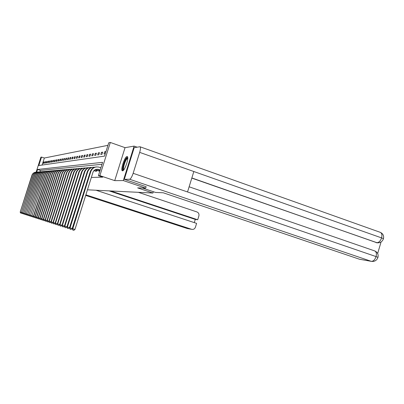 <?xml version="1.0" encoding="UTF-8"?>
<svg xmlns="http://www.w3.org/2000/svg" width="404" height="404" viewBox="0 0 404 404"><rect width="100%" height="100%" fill="white"/><g stroke="black" fill="none" stroke-linecap="round" stroke-linejoin="round"><path stroke-width="0.61" d="M126.997 156.565C124.644 156.54 120.079 170.852 122.452 170.806L122.543 170.811C124.821 171.064 129.507 156.59 127.149 156.565L126.997 156.565M36.133 172.16L40.895 157.207L41.521 157.07L38.829 165.519L104.55 156.111L108.737 142.794L110.317 142.461L99.889 175.634L98.394 175.684L102.591 162.332L37.572 169.463L36.729 172.124M137.102 147.182L134.108 146.117L125.043 147.662L110.317 142.461M107.934 145.339L44.344 158.02L41.521 157.07M360.494 259.419L371.281 261.332L129.623 179.26L124.301 179.326L146.177 186.739L145.662 188.123L123.336 180.573L134.108 146.117M145.662 188.123L137.643 187.89L152.924 193.041L153.338 191.708M152.924 193.041L87.456 189.809M44.344 158.02L42.107 165.049M43.294 163.398L43.844 163.307L44.299 161.888L43.743 161.979L43.294 163.398M44.743 163.171L45.309 163.08L45.768 161.64L45.197 161.736L44.743 163.171M46.228 162.938L46.808 162.847L47.273 161.393L46.687 161.489L46.228 162.938M47.753 162.701L48.349 162.61L48.813 161.135L48.217 161.231L47.753 162.701M49.313 162.458L49.924 162.363L50.399 160.868L49.783 160.974L49.313 162.458M50.914 162.211L51.54 162.11L52.02 160.6L51.394 160.701L50.914 162.211M52.56 161.953L53.202 161.852L53.687 160.317L53.04 160.428L52.56 161.953M54.247 161.691L54.909 161.585L55.398 160.034L54.737 160.146L54.247 161.691M55.979 161.418L56.656 161.312L57.156 159.742L56.474 159.853L55.979 161.418M57.757 161.146L58.454 161.034L58.964 159.439L58.262 159.555L57.757 161.146M59.585 160.858L60.302 160.747L60.817 159.131L60.1 159.247L59.585 160.858M61.469 160.565L62.206 160.449L62.726 158.812L61.984 158.934L61.469 160.565M63.403 160.267L64.16 160.146L64.685 158.484L63.923 158.61L63.403 160.267M65.387 159.954L66.17 159.833L66.705 158.146L65.923 158.277L65.387 159.954M67.438 159.636L68.241 159.509L68.781 157.797L67.978 157.934L67.438 159.636M69.544 159.307L70.372 159.181L70.922 157.439L70.094 157.58L69.544 159.307M71.715 158.969L72.569 158.838L73.124 157.075L72.271 157.217L71.715 158.969M73.952 158.621L74.831 158.484L75.397 156.691L74.518 156.843L73.952 158.621M76.26 158.262L77.164 158.121L77.74 156.303L76.831 156.454L76.26 158.262M78.639 157.893L79.573 157.747L80.159 155.899L79.219 156.055L78.639 157.893M81.093 157.51L82.062 157.358L82.653 155.479L81.684 155.641L81.093 157.51M83.628 157.116L84.628 156.959L85.229 155.05L84.229 155.217L83.628 157.116M86.249 156.707L87.279 156.545L87.89 154.606L86.855 154.777L86.249 156.707M88.956 156.287L90.021 156.121L90.642 154.146L89.577 154.323L88.956 156.287M91.753 155.848L92.859 155.676L93.491 153.672L92.385 153.858L91.753 155.848M94.652 155.399L95.793 155.222L96.435 153.177L95.293 153.368L94.652 155.399M97.652 154.934L98.834 154.747L99.49 152.672L98.303 152.869L97.652 154.934M100.758 154.449L101.985 154.257L102.651 152.141L101.419 152.348L100.758 154.449M103.98 153.944L105.252 153.747L105.929 151.591L104.656 151.808L103.98 153.944M91.349 177.447L102.742 177.149L98.394 175.684M101.97 164.312L40.405 170.397L39.951 171.826M93.38 171.407L93.763 170.852M95.506 171.155L96.652 171.205L96.915 170.372M98.632 170.958L99.823 171.008L100.096 170.145M125.043 147.662L114.721 180.628L123.336 180.573M114.721 180.628L99.889 175.634M40.405 170.397L37.572 169.463M44.218 162.14L43.743 161.979M45.682 161.903L45.197 161.736M47.187 161.656L46.687 161.489M48.727 161.403L48.217 161.231M50.308 161.146L49.783 160.974M51.929 160.883L51.394 160.701M53.596 160.615L53.04 160.428M55.303 160.338L54.737 160.146M57.06 160.05L56.474 159.853M58.863 159.757L58.262 159.555M60.711 159.459L60.1 159.247M62.615 159.146L61.984 158.934M64.574 158.833L63.923 158.61M66.589 158.504L65.923 158.277M68.665 158.166L67.978 157.934M70.801 157.823L70.094 157.58M73.003 157.464L72.271 157.217M75.27 157.095L74.518 156.843M77.608 156.722L76.831 156.454M80.022 156.328L79.219 156.055M82.512 155.929L81.684 155.641M85.082 155.51L84.229 155.217M87.744 155.086L86.855 154.777M90.486 154.641L89.577 154.323M93.329 154.182L92.385 153.858M96.268 153.707L95.293 153.368M99.313 153.217L98.303 152.869M102.47 152.712L101.419 152.348M105.742 152.187L104.656 151.808M21.493 212.827L21.104 213.14L20.453 212.938L20.2 212.039L31.926 175.255C32.613 173.422 33.931 172.397 35.88 172.18M20.2 212.039L32.133 175.245C32.916 173.225 34.396 172.2 36.562 172.154M20.528 212.964L20.387 212.1L21.377 212.408L33.244 175.174C33.936 173.321 35.269 172.281 37.244 172.064M123.573 170.089C121.801 170.549 123.942 161.63 126.295 158.691L127.745 157.883M127.75 158.373L126.674 159.232C124.705 161.691 122.73 169.079 123.877 169.71M127.533 156.893L126.417 157.919C124.114 160.817 121.705 169.362 122.806 170.741M85.875 194.829L191.688 229.321C193.46 229.664 194.708 228.947 195.43 227.174L196.597 223.377L96.026 190.233M194.299 222.619L195.278 219.417L197.708 219.756L198.874 215.963C199.273 214.049 198.637 212.716 196.965 211.954L138.365 192.324M197.708 219.756L110.832 190.961M195.278 219.417L109.11 190.875M142.445 188.032L155.469 192.425L163.256 192.784L359.429 259.216M129.623 179.26C130.744 178.891 131.916 176.907 133.148 173.301L187.537 191.951L193.829 171.523L139.678 152.379L133.148 173.301M139.678 152.379C140.622 149.096 140.713 147.218 139.956 146.748L134.199 147.657L124.301 179.326M377.654 253.525L381.058 241.971M377.311 242.834L191.799 178.108M376.063 242.612L379.412 242.708M191.849 177.957L376.775 242.708C378.826 242.663 380.432 241.062 381.588 237.9L383.462 238.678L383.33 239.087M373.634 261.398L371.281 261.332C373.331 261.363 374.927 259.782 376.079 256.601L377.962 257.343L377.856 257.681M22.695 213.201L22.296 213.529L21.629 213.322L21.377 212.413L33.456 175.164C34.249 173.119 35.749 172.079 37.946 172.038M21.71 213.347L21.569 212.479L22.584 212.792M23.927 213.585L23.513 213.928L22.841 213.716L22.579 212.797L34.593 175.094C35.294 173.215 36.648 172.165 38.648 171.942M22.579 212.797L34.81 175.078C35.618 173.008 37.133 171.953 39.365 171.917M22.917 213.741L22.776 212.863L23.821 213.186L35.976 175.008C36.688 173.104 38.057 172.038 40.082 171.816M25.194 213.984L24.76 214.332L24.078 214.12L23.816 213.191L36.203 174.993C37.017 172.892 38.557 171.826 40.819 171.791M24.159 214.15L24.018 213.256L25.083 213.585L37.395 174.922C38.117 172.993 39.501 171.912 41.551 171.69M26.492 214.388L26.038 214.751L25.351 214.539L25.083 213.595L37.628 174.907C38.456 172.776 40.016 171.695 42.309 171.665M25.432 214.564L25.29 213.66L26.386 213.999M27.82 214.802L27.356 215.181L26.654 214.963L26.381 214.009L38.855 174.831C39.582 172.877 40.986 171.786 43.061 171.559M26.381 214.009L39.092 174.816C39.93 172.654 41.516 171.559 43.839 171.533M26.74 214.994L26.593 214.075L27.719 214.423L40.35 174.74C41.087 172.761 42.511 171.655 44.612 171.422M29.189 215.226L28.704 215.62L27.992 215.403L27.719 214.433L40.592 174.725C41.445 172.528 43.051 171.422 45.41 171.397M28.083 215.428L27.937 214.504L29.093 214.857M30.593 215.665L30.088 216.074L29.366 215.852L29.088 214.867L41.885 174.649C42.632 172.639 44.071 171.518 46.202 171.286M29.088 214.867L42.132 174.634C43.001 172.402 44.627 171.281 47.021 171.261M29.457 215.877L29.31 214.938L30.497 215.307L43.46 174.553C44.369 172.24 46.061 171.104 48.546 171.15M32.037 216.115L31.512 216.539L30.78 216.312L30.497 215.317L43.713 174.533C44.597 172.271 46.248 171.134 48.677 171.119M30.871 216.342L30.724 215.388L31.946 215.766M33.522 216.574L32.971 217.014L32.229 216.786L31.941 215.776L45.076 174.452C45.849 172.387 47.329 171.235 49.515 170.998M31.941 215.776L45.339 174.437C46.238 172.139 47.914 170.983 50.379 170.973M32.325 216.817L32.179 215.852L33.431 216.241L46.743 174.351C47.526 172.256 49.025 171.089 51.237 170.847M35.042 217.044L34.471 217.509L33.719 217.271L33.426 216.251L33.668 216.327L47.01 174.331C47.925 171.998 49.626 170.826 52.126 170.826M33.82 217.307L33.668 216.327L34.956 216.726M36.612 217.534L36.017 218.008L35.254 217.771L34.956 216.736L48.455 174.245C49.409 171.821 51.187 170.639 53.782 170.705M34.956 216.736L35.204 216.817L48.733 174.23C49.657 171.857 51.389 170.67 53.924 170.67M35.355 217.806L35.204 216.817L36.532 217.226L50.212 174.139C51.02 171.983 52.56 170.781 54.838 170.533M38.223 218.034L37.607 218.529L36.83 218.286L36.527 217.236L36.784 217.317L50.5 174.119C51.439 171.71 53.197 170.508 55.777 170.513M36.936 218.322L36.784 217.317L38.148 217.741M39.885 218.544L39.244 219.064L38.451 218.817L38.143 217.751L52.025 174.028C52.838 171.836 54.404 170.619 56.712 170.372M38.143 217.751L38.405 217.832L52.318 174.008C53.272 171.559 55.06 170.337 57.681 170.352M38.557 218.852L38.405 217.832L39.814 218.266M41.597 219.074L40.925 219.614L40.122 219.362L39.809 218.281L53.889 173.912C54.717 171.69 56.302 170.458 58.646 170.205M39.809 218.281L40.082 218.367L54.192 173.892C55.166 171.402 56.979 170.165 59.64 170.185M40.233 219.402L40.082 218.367L41.526 218.811M43.359 219.619L42.657 220.18L41.844 219.928L41.521 218.827L55.808 173.796C56.651 171.538 58.257 170.286 60.635 170.034M41.521 218.827L41.804 218.912L56.121 173.776C57.11 171.24 58.959 169.988 61.66 170.008M41.955 219.963L41.804 218.912L43.294 219.377M45.172 220.18L44.445 220.761L43.617 220.503L43.289 219.387L57.787 173.675C58.641 171.382 60.272 170.109 62.686 169.857M43.289 219.387L43.576 219.478L58.105 173.654C59.115 171.074 60.994 169.801 63.741 169.832M43.733 220.544L43.576 219.478L45.117 219.953M47.046 220.756L46.283 221.367L45.445 221.104L45.112 219.968L59.822 173.548C60.691 171.22 62.347 169.933 64.797 169.67M45.112 219.968L45.41 220.064L60.156 173.528C61.181 170.907 63.095 169.614 65.887 169.65M45.561 221.139L45.41 220.064L46.995 220.554L61.928 173.422C62.807 171.059 64.489 169.746 66.978 169.483M48.98 221.352L48.182 221.983L47.329 221.72L46.99 220.564L47.298 220.665L62.267 173.402C63.312 170.73 65.256 169.417 68.104 169.463M47.45 221.761L47.298 220.665L48.934 221.17M50.97 221.963L50.141 222.624L49.273 222.352L48.929 221.18L64.095 173.286C64.988 170.887 66.7 169.554 69.225 169.286M48.929 221.18L49.243 221.281L64.448 173.266C65.514 170.544 67.493 169.215 70.387 169.266M49.399 222.397L49.243 221.281L50.934 221.806M53.03 222.594L52.166 223.286L51.283 223.008L50.929 221.816L66.332 173.149C67.241 170.71 68.978 169.352 71.543 169.084M50.929 221.816L51.258 221.922L66.7 173.129C67.781 170.357 69.796 169.003 72.745 169.069M51.409 223.053L51.258 221.922L53 222.463M55.156 223.25L54.257 223.968L53.353 223.685L52.995 222.478L68.645 173.008C69.569 170.523 71.336 169.15 73.942 168.877M52.995 222.478L53.333 222.584L69.023 172.988C70.129 170.165 72.18 168.786 75.179 168.862M53.49 223.73L53.333 222.584L55.136 223.139M57.358 223.922L56.414 224.674L55.494 224.387L55.131 223.154L71.033 172.862C71.973 170.337 73.77 168.938 76.417 168.665M55.131 223.154L55.479 223.266L71.422 172.841C72.553 169.963 74.644 168.564 77.699 168.65M55.636 224.432L55.479 223.266L57.343 223.841M59.635 224.619L58.651 225.402L57.858 225.159L57.338 223.856L73.503 172.71C74.462 170.14 76.285 168.721 78.977 168.443M57.338 223.856L57.701 223.973L73.907 172.685C75.058 169.751 77.189 168.332 80.3 168.428M57.858 225.159L57.701 223.973L59.625 224.568L76.058 172.553C77.033 169.938 78.886 168.493 81.623 168.21M60.156 225.907L59.994 224.705L61.994 225.321L60.959 226.154L60.004 225.861L59.62 224.584L59.994 224.705L76.477 172.528C77.654 169.534 79.825 168.094 82.997 168.2M81.315 172.624L64.418 226.094L63.352 226.937L62.378 226.634L61.989 225.336L78.704 172.392C79.694 169.731 81.578 168.256 84.365 167.973M61.989 225.336L62.373 225.457L79.133 172.367C80.335 169.311 82.552 167.842 85.784 167.963M62.534 226.684L62.373 225.457L64.418 226.094M84.239 172.185L66.918 226.886L65.827 227.745L64.837 227.437L64.438 226.114L81.441 172.225C82.451 169.513 84.37 168.013 87.203 167.731M64.438 226.114L64.837 226.245L81.891 172.2C83.118 169.079 85.375 167.584 88.673 167.721M64.993 227.492L64.837 226.245L66.918 226.886M96.329 171.225L94.102 170.483M95.783 171.261L93.955 170.629M87.244 171.806L69.508 227.71L68.397 228.583L67.382 228.27L66.973 226.922L84.279 172.053C85.305 169.286 87.259 167.761 90.142 167.473M66.973 226.922L67.392 227.053L84.744 172.023C85.996 168.837 88.304 167.317 91.668 167.468M67.549 228.326L67.392 227.053L69.508 227.71M96.046 171.139L96.344 170.18M99.49 171.028L95.319 169.629M98.924 171.064L95.081 169.751M90.36 171.442L72.19 228.563L71.059 229.457L70.023 229.134L69.609 227.76L87.224 171.872C88.269 169.054 90.259 167.503 93.193 167.211M69.609 227.76L70.038 227.896L87.703 171.841C88.986 168.584 91.344 167.039 94.778 167.206M70.195 229.189L70.038 227.896L72.19 228.563M99.197 170.942L99.51 169.948M100.192 169.963L98.399 169.362C95.798 168.897 93.98 169.902 92.94 172.387L74.977 229.447L73.821 230.356L72.765 230.028L72.341 228.629L90.279 171.685C91.344 168.811 93.369 167.231 96.354 166.933M100.131 170.16L96.637 169.241M72.341 228.629L72.786 228.77L90.779 171.655C92.319 167.948 95.036 166.433 98.919 167.115L100.884 167.766M72.947 230.088L72.786 228.77L74.977 229.447M187.254 228.507L85.688 195.43L187.355 228.543L191.632 229.305M191.688 229.321L188.057 228.674M189.123 186.794L374.564 250.874C376.286 251.606 376.791 253.515 376.079 256.601L187.537 191.951M193.829 171.523L381.588 237.9C382.3 234.936 381.841 233.073 380.209 232.315L140.037 146.778M43.46 174.553L43.713 174.533M45.076 174.452L45.339 174.437M46.743 174.351L47.01 174.331M48.455 174.245L48.733 174.23M50.212 174.139L50.5 174.119M52.025 174.028L52.318 174.008M53.889 173.912L54.192 173.892M55.808 173.796L56.121 173.776M57.787 173.675L58.105 173.654M59.822 173.548L60.156 173.528M61.928 173.422L62.267 173.402M64.095 173.286L64.448 173.266M66.332 173.149L66.7 173.129M68.645 173.008L69.023 172.988M71.033 172.862L71.422 172.841M73.503 172.71L73.907 172.685M76.058 172.553L76.477 172.528M78.704 172.392L79.133 172.367M81.441 172.225L81.891 172.2M84.279 172.053L84.744 172.023M87.224 171.872L87.703 171.841M98.122 169.478L98.642 169.438M90.279 171.685L90.779 171.655M380.209 232.315C382.982 233.568 384.063 235.694 383.462 238.678C382.371 241.693 380.22 243.062 377.008 242.784L376.301 242.688M374.796 250.95C377.523 252.253 378.578 254.384 377.962 257.343C376.826 260.408 374.629 261.747 371.367 261.358L359.51 259.242M97.879 169.402L98.399 169.362"/></g></svg>
